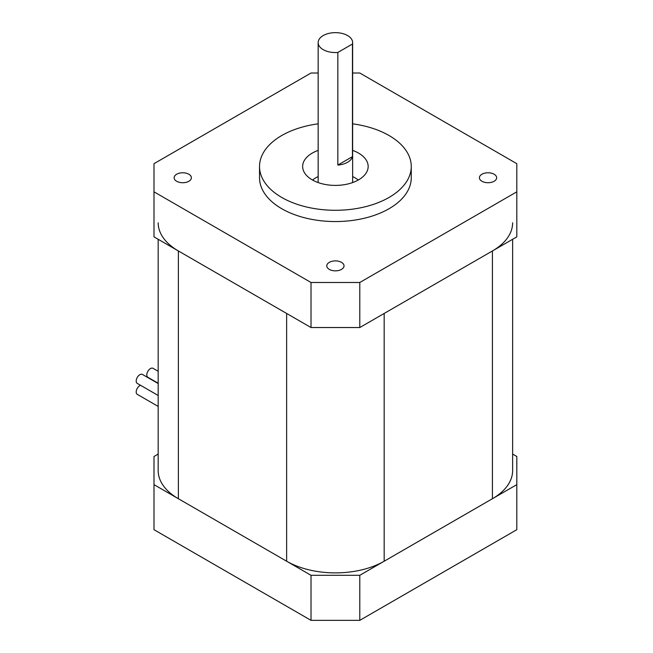 <?xml version="1.0" encoding="UTF-8"?>
<svg xmlns="http://www.w3.org/2000/svg" width="653" height="653" viewBox="0 0 653 653"><rect width="100%" height="100%" fill="white"/><g stroke="black" fill="none" stroke-linecap="round" stroke-linejoin="round"><path stroke-width="0.98" d="M311.016 282.488L359.787 282.488L516.809 191.827L516.809 236.876L359.787 327.537L311.016 327.537L311.016 282.488L153.994 191.827L153.994 163.674L311.016 73.014L318.158 73.014M352.644 73.014L359.787 73.014L516.809 163.674L516.809 191.827M359.787 282.488L359.787 327.537M311.016 327.537L153.994 236.876L153.994 191.827M481.947 181.273A8.62 4.979 0 0 0 491.334 182.35A8.62 4.979 0 0 0 496.655 177.747A8.62 4.979 0 0 0 488.036 172.776A8.62 4.979 0 0 0 479.416 177.747A8.62 4.979 0 0 0 481.947 181.273M188.856 174.229A8.62 4.979 0 0 0 179.461 173.151A8.62 4.979 0 0 0 174.139 177.747A8.62 4.979 0 0 0 182.758 182.726A8.62 4.979 0 0 0 191.386 177.747A8.62 4.979 0 0 0 188.856 174.229M329.308 262.359A8.62 4.979 0 0 0 326.778 265.877A8.62 4.979 0 0 0 335.397 270.848A8.62 4.979 0 0 0 344.025 265.877A8.62 4.979 0 0 0 338.703 261.273A8.62 4.979 0 0 0 329.308 262.359M318.158 123.833A75.862 43.8 0 0 0 259.535 166.491L259.535 177.747A75.862 43.8 0 0 0 281.761 208.723A75.862 43.8 0 0 0 364.431 218.216A75.862 43.8 0 0 0 411.259 177.747L411.259 166.491A75.862 43.8 0 0 0 352.644 123.833M259.535 166.491A75.862 43.8 0 0 0 281.761 197.459A75.862 43.8 0 0 0 364.431 206.952A75.862 43.8 0 0 0 411.259 166.491M352.644 150.402A32.756 18.913 180 0 1 368.161 166.491A32.756 18.913 180 0 1 347.935 183.958A32.756 18.913 180 0 1 312.24 179.861A32.756 18.913 180 0 1 302.641 166.491A32.756 18.913 180 0 1 318.158 150.402M512.629 239.292L512.629 470.568A68.965 39.817 180 0 1 492.427 498.721L384.168 561.221A68.965 39.817 180 0 1 286.634 561.221L178.375 498.721A68.965 39.817 180 0 1 158.173 470.568L158.173 239.292M286.634 561.221L286.634 313.456L178.375 250.956L178.375 498.721M492.427 498.721L492.427 250.956L384.168 313.456L384.168 561.221M492.427 250.956A68.965 39.817 0 0 0 512.629 222.795M158.173 222.795A68.965 39.817 0 0 0 178.375 250.956M311.016 575.301L359.787 575.301L516.809 484.64L516.809 529.689L359.787 620.35L311.016 620.35L311.016 575.301L153.994 484.64L153.994 456.488L158.173 454.072M512.629 454.072L516.809 456.488L516.809 484.64M359.787 575.301L359.787 620.35M311.016 620.35L153.994 529.689L153.994 484.64M312.583 180.057A27.589 15.925 180 0 1 318.158 176.579M352.644 176.579A27.589 15.925 180 0 1 358.219 180.057M352.465 44.012L337.838 52.46A17.239 9.958 180 0 1 323.211 49.644A17.239 9.958 180 0 1 318.158 42.608A17.239 9.958 180 0 1 335.397 32.65A17.239 9.958 180 0 1 352.644 42.608A17.239 9.958 180 0 1 352.465 44.012L352.465 156.63A17.239 9.958 0 0 1 337.838 165.078L352.465 156.63M337.838 52.46L337.838 165.078M158.173 383.238L147.864 377.279A5.175 2.987 -60 0 1 146.794 374.912A5.175 2.987 -60 0 1 149.055 369.712A5.175 2.987 -60 0 1 153.039 368.325L158.173 371.288M151.267 379.548A5.175 2.987 -60 0 1 152.133 379.785L158.173 383.27M158.173 406.419L137.261 394.347A5.175 2.987 -60 0 1 136.191 391.98A5.175 2.987 -60 0 1 140.566 385.311M158.173 395.481L137.261 383.401A5.175 2.987 -60 0 1 136.191 381.034A5.175 2.987 -60 0 1 138.444 375.834A5.175 2.987 -60 0 1 142.436 374.447L158.173 383.531M352.644 182.571L352.644 42.608M318.158 182.571L318.158 42.608"/></g></svg>
